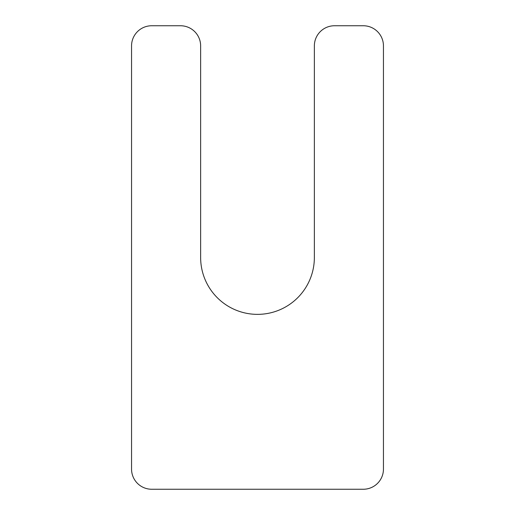 <?xml version="1.0" encoding="UTF-8"?>
<svg xmlns="http://www.w3.org/2000/svg" width="515" height="515" viewBox="0 0 515 515"><rect width="100%" height="100%" fill="white"/><g stroke="black" fill="none" stroke-linecap="round" stroke-linejoin="round"><path stroke-width="0.77" d="M200.638 257.5A56.862 56.862 0 0 0 257.5 314.362A56.862 56.862 0 0 0 314.362 257.5L314.362 45.899A20.149 20.149 0 0 1 334.512 25.75L363.3 25.75A20.149 20.149 0 0 1 383.45 45.899L383.45 469.101A20.149 20.149 0 0 1 363.3 489.25L151.7 489.25A20.149 20.149 0 0 1 131.55 469.101L131.55 45.899A20.149 20.149 0 0 1 151.7 25.75L180.488 25.75A20.149 20.149 0 0 1 200.638 45.899L200.638 257.5"/></g></svg>
